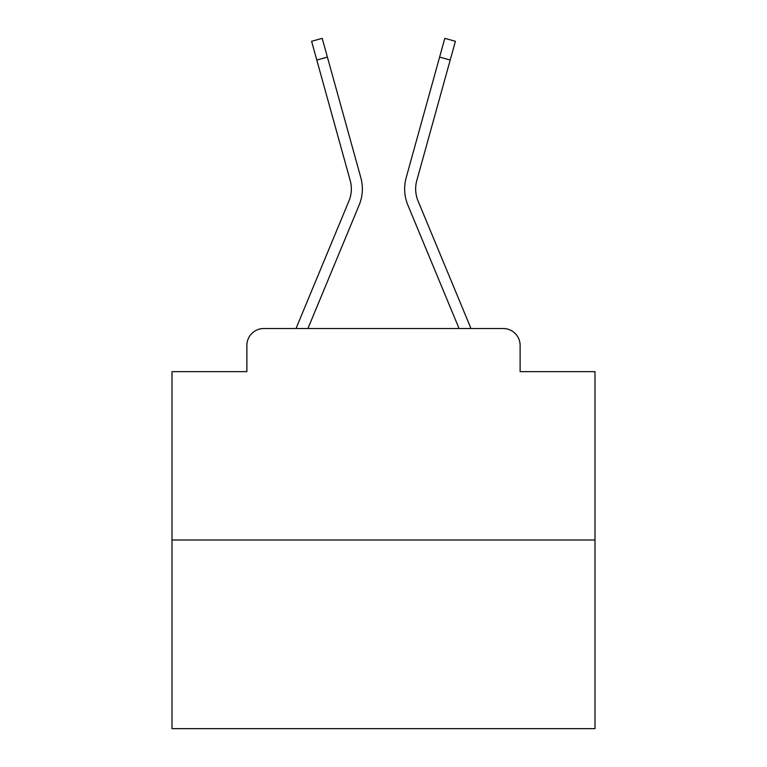 <?xml version="1.0" encoding="UTF-8"?>
<svg xmlns="http://www.w3.org/2000/svg" width="767" height="767" viewBox="0 0 767 767"><rect width="100%" height="100%" fill="white"/><g stroke="black" fill="none" stroke-linecap="round" stroke-linejoin="round"><path stroke-width="1.15" d="M246.878 345.428L246.878 371.659L246.878 345.428A16.922 16.922 0 0 1 263.8 328.516L296.158 328.516A53.297 53.297 0 0 1 297.471 325.007L348.966 200.925A31.303 31.303 0 0 0 350.212 180.561L311.594 41.293L322.188 38.35L327.394 57.103L316.79 60.037M594.991 540.006L172.009 540.006L172.009 728.65L594.991 728.65L594.991 371.659L520.122 371.659L520.122 345.428A16.922 16.922 0 0 0 503.2 328.516L263.8 328.516M172.009 540.006L172.009 371.659L246.878 371.659M307.931 328.516L359.119 205.144L307.931 328.516L359.119 205.144L307.931 328.516L359.119 205.144L307.931 328.516L359.119 205.144L307.931 328.516L359.119 205.144L307.931 328.516L359.119 205.144L307.931 328.516L359.119 205.144L307.931 328.516L359.119 205.144L307.931 328.516L359.119 205.144L307.931 328.516L359.119 205.144L307.931 328.516L359.119 205.144L307.931 328.516L359.119 205.144L307.931 328.516L359.119 205.144L307.931 328.516L359.119 205.144L307.931 328.516L359.119 205.144L307.931 328.516L359.119 205.144L307.931 328.516L359.119 205.144L307.931 328.516L359.119 205.144L307.931 328.516L359.119 205.144L307.931 328.516L459.069 328.516L407.881 205.144A42.3 42.3 0 0 1 406.184 177.628L444.812 38.35L455.406 41.293L450.21 60.037L439.606 57.103M450.21 60.037L416.788 180.561A31.303 31.303 0 0 0 418.034 200.925A31.303 31.303 0 0 1 416.788 180.561A31.303 31.303 0 0 0 418.034 200.925A31.303 31.303 0 0 1 416.788 180.561A31.303 31.303 0 0 0 418.034 200.925A31.303 31.303 0 0 1 416.788 180.561A31.303 31.303 0 0 0 418.034 200.925A31.303 31.303 0 0 1 416.788 180.561A31.303 31.303 0 0 0 418.034 200.925A31.303 31.303 0 0 1 416.788 180.561A31.303 31.303 0 0 0 418.034 200.925A31.303 31.303 0 0 1 416.788 180.561A31.303 31.303 0 0 0 418.034 200.925A31.303 31.303 0 0 1 416.788 180.561A31.303 31.303 0 0 0 418.034 200.925A31.303 31.303 0 0 1 416.788 180.561A31.303 31.303 0 0 0 418.034 200.925A31.303 31.303 0 0 1 416.788 180.561A31.303 31.303 0 0 0 418.034 200.925A31.303 31.303 0 0 1 416.788 180.561A31.303 31.303 0 0 0 418.034 200.925A31.303 31.303 0 0 1 416.788 180.561A31.303 31.303 0 0 0 418.034 200.925A31.303 31.303 0 0 1 416.788 180.561A31.303 31.303 0 0 0 418.034 200.925A31.303 31.303 0 0 1 416.788 180.561A31.303 31.303 0 0 0 418.034 200.925A31.303 31.303 0 0 1 416.788 180.561A31.303 31.303 0 0 0 418.034 200.925A31.303 31.303 0 0 1 416.788 180.561A31.303 31.303 0 0 0 418.034 200.925A31.303 31.303 0 0 1 416.788 180.561A31.303 31.303 0 0 0 418.034 200.925A31.303 31.303 0 0 1 416.788 180.561A31.303 31.303 0 0 0 418.034 200.925A31.303 31.303 0 0 1 416.788 180.561A31.303 31.303 0 0 0 418.034 200.925L469.529 325.007A53.297 53.297 0 0 1 470.842 328.516L503.2 328.516M520.122 371.659L520.122 345.428M459.069 328.516L407.881 205.144M348.966 200.925A31.303 31.303 0 0 0 350.212 180.561A31.303 31.303 0 0 1 348.966 200.925A31.303 31.303 0 0 0 350.212 180.561A31.303 31.303 0 0 1 348.966 200.925A31.303 31.303 0 0 0 350.212 180.561A31.303 31.303 0 0 1 348.966 200.925A31.303 31.303 0 0 0 350.212 180.561A31.303 31.303 0 0 1 348.966 200.925A31.303 31.303 0 0 0 350.212 180.561A31.303 31.303 0 0 1 348.966 200.925A31.303 31.303 0 0 0 350.212 180.561M359.119 205.144A42.3 42.3 0 0 0 360.816 177.628L327.394 57.103"/></g></svg>
